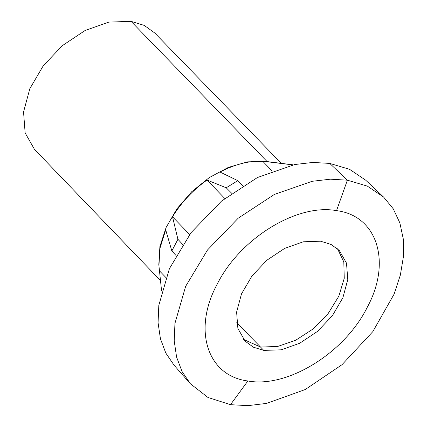 <?xml version="1.0" encoding="UTF-8"?>
<svg xmlns="http://www.w3.org/2000/svg" width="427" height="427" viewBox="0 0 427 427"><rect width="100%" height="100%" fill="white"/><g stroke="black" fill="none" stroke-linecap="round" stroke-linejoin="round"><path stroke-width="0.64" d="M281.308 163.36L154.814 33.044L144.278 25.423L131.068 21.35L108.874 22.097L85.112 30.488L62.406 45.598L43.271 65.753L29.821 88.725L23.549 111.981L25.14 132.936L34.422 149.285L160.573 280.646M320.618 241.207L330.978 244.409L339.225 250.398L346.51 263.155L347.781 279.53L342.897 297.704L332.398 315.665L317.453 331.432L299.706 343.249L281.126 349.82L263.774 350.402L253.419 347.199L245.167 341.21L237.882 328.454L236.611 312.078L241.495 293.904L251.994 275.943L266.944 260.176L284.692 248.359L303.266 241.794L320.618 241.207M293.178 164.849L265.621 161.395L247.607 161.854L228.36 167.384L209.262 177.584L191.707 191.723L176.965 208.771L166.098 227.495L159.895 246.539L158.807 264.532L161.593 290.979M247.863 380.975C207.164 375.957 192.46 329.569 217.183 284.217C239.841 238.544 297.064 203.263 336.535 210.634C377.233 215.651 391.938 262.039 367.209 307.392C344.552 353.065 287.334 388.346 247.863 380.975L230.505 404.679L207.938 397.452L190.373 383.745L182.025 371.479L176.586 357.052L174.205 340.869L174.947 323.367L185.649 286.336L207.527 249.96L238.213 218.181L274.385 194.434L312.137 181.294L330.317 179.191L347.375 180.178L367.375 186.135L383.659 197.13L393.235 208.798L399.837 222.851L403.275 238.89L403.451 256.456L400.361 275.047L394.094 294.134L372.819 331.624L342.043 364.669L305.252 389.531L266.613 403.392L247.975 405.65L230.505 404.679M292.922 164.902L262.685 161.203C249.064 160.664 234.829 164.278 219.985 172.033L237.796 180.653L226.219 187.789L207.004 180.039C192.897 190.127 181.406 202.377 172.524 216.788L177.915 239.275L171.835 250.959L165.703 229.891L159.906 248.466L158.935 265.994M237.796 180.653L242.808 185.713M231.647 193.228L226.219 187.789M262.685 161.203L272.186 171.046M159.634 271.033L165.836 277.454M171.835 250.959L176.009 255.463M177.915 239.275L182.676 244.441M172.524 216.788L189.641 234.519M207.004 180.039L224.778 198.448M190.373 383.745L174.104 365.24L165.82 353.076L160.429 338.771L158.07 322.727L158.812 305.374L169.418 268.658L191.109 232.598L221.528 201.085L257.396 177.547L294.822 164.518L312.847 162.436L329.756 163.408L349.585 169.322L365.736 180.221L383.659 197.13M337.527 248.776L343.81 261.916L344.253 278.303L338.819 296.189L328.075 313.674L313.172 328.902L295.697 340.25L277.497 346.51L260.518 347.023L236.697 322.764M263.774 350.402L260.518 347.023L243.609 339.454M131.068 21.35L267.11 161.582M336.535 210.634L347.375 180.178L329.756 163.408"/></g></svg>

